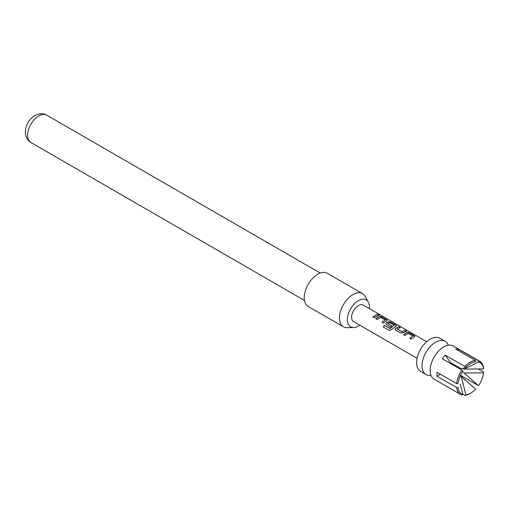 <?xml version="1.0" encoding="UTF-8"?>
<svg xmlns="http://www.w3.org/2000/svg" width="509" height="509" viewBox="0 0 509 509"><rect width="100%" height="100%" fill="white"/><g stroke="black" fill="none" stroke-linecap="round" stroke-linejoin="round"><path stroke-width="0.76" d="M380.255 314.925C380.917 315.395 380.42 315.3 378.772 314.638C378.181 314.008 378.677 314.098 380.255 314.925L380.656 315.224M378.715 314.817C378.111 314.18 378.594 314.269 380.166 315.096L380.338 315.198M460.537 394.424A19.151 11.058 -60 0 1 456.675 387.553L458.036 387.546A18.197 10.504 120 0 0 462.948 394.532L461.93 395.022A19.151 11.058 -60 0 1 460.537 394.424L434.132 379.18A19.151 11.058 -60 0 1 430.506 373.721A19.151 11.058 -60 0 1 430.162 370.412A19.151 11.058 -60 0 1 443.708 346.953A19.151 11.058 -60 0 1 446.743 345.598A19.151 11.058 -60 0 1 453.284 346.005L479.688 361.25A19.151 11.058 -60 0 1 483.55 368.128L483.544 368.91A18.197 10.504 120 0 0 478.632 361.924L464.24 369.108L483.544 368.91M456.675 387.553L437.04 376.215A19.151 11.058 -60 0 1 436.932 374.319A19.151 11.058 -60 0 1 437.04 372.302L456.675 383.64A19.151 11.058 -60 0 1 461.93 370.107L442.296 358.769A19.151 11.058 -60 0 1 445.222 355.123L464.863 366.455A19.151 11.058 -60 0 1 475.368 360.391L455.727 349.053A19.151 11.058 -60 0 1 458.66 349.32L478.301 360.652A19.151 11.058 -60 0 1 479.688 361.25M448.314 345.229A19.151 11.058 120 0 0 445.159 341.316A19.151 11.058 120 0 0 435.583 342.264A19.151 11.058 120 0 0 422.037 365.723A19.151 11.058 120 0 0 426.001 374.49A19.151 11.058 120 0 0 430.97 375.267M445.159 341.316L439.738 338.186A19.151 11.058 120 0 0 424.983 343.32A19.151 11.058 120 0 0 416.623 362.593A19.151 11.058 120 0 0 420.587 371.36L426.001 374.49M403.535 334.712L406.818 332.428L409.452 332.816L414.988 336.354L411.164 339.115L409.745 338.294L412.837 335.997L408.243 333.344L404.96 335.533L403.535 334.712M409.79 338.415L412.837 335.997M400.596 333.013L395.62 330.137L395.079 329.418L395.588 328.248L398.878 326.714L400.303 327.535L397.198 329.049L401.798 331.709L405.088 330.303L406.513 331.124L403.217 332.651L400.596 333.013M397.198 328.929L401.798 331.709M384.39 325.327L390.193 328.528L394.195 325.238L389.41 322.566L387.801 323.629L391.841 325.957L390.454 327.153L385.835 324.08L386.344 322.91L388.335 321.758L390.963 322.146L396.505 325.684L391.606 329.641L389.188 330.405L383.22 326.956L384.39 325.327L390.015 328.572M390.079 328.674L394.195 325.238M387.801 323.501L391.86 326.104M375.807 318.698L379.09 316.42L381.725 316.808L387.26 320.346L383.442 323.107L382.017 322.286L385.109 319.989L380.516 317.336L377.233 319.518L375.807 318.698M382.062 322.407L385.109 319.989M378.772 314.638L378.422 314.244M372.773 316.948L377.36 314.295L378.785 315.116L374.198 317.769L372.773 316.948M426.657 341.692L363.178 305.044A9.576 5.529 120 0 0 355.797 307.608A9.576 5.529 120 0 0 351.617 317.241A9.576 5.529 120 0 0 353.602 321.624L417.081 358.279M369.318 308.588A15.582 8.997 120 0 0 369.407 306.972A15.582 8.997 120 0 0 368.312 302.079A15.582 8.997 120 0 0 355.931 302.352A15.582 8.997 120 0 0 347.373 319.697A15.582 8.997 120 0 0 353.602 327.554A15.582 8.997 120 0 0 359.742 325.175M353.602 327.554L347.087 327.688A19.151 11.058 -60 0 1 343.397 326.791A19.151 11.058 -60 0 1 339.427 318.023A19.151 11.058 -60 0 1 347.787 298.751A19.151 11.058 -60 0 1 362.548 293.623A19.151 11.058 -60 0 1 365.169 296.372L368.312 302.079M362.548 293.623L327.338 273.295A19.151 11.058 120 0 0 312.577 278.423A19.151 11.058 120 0 0 304.217 297.695A19.151 11.058 120 0 0 308.18 306.463L343.397 326.791M461.93 370.107L462.948 370.985A18.197 10.504 120 0 0 458.036 383.64L456.675 383.64M462.948 394.532L460.238 384.168M465.881 394.793A18.197 10.504 120 0 0 470.793 393.088A18.197 10.504 120 0 0 475.699 389.124L461.313 376.666L465.881 394.793L464.863 395.283L462.84 394.119M478.632 385.478A18.197 10.504 120 0 0 483.544 372.823L464.24 373.021L478.301 385.574L460.486 375.286M475.368 360.391L475.699 361.664A18.197 10.504 120 0 0 470.793 363.375A18.197 10.504 120 0 0 465.881 367.333L461.313 368.847L450.478 362.593L445.222 355.123M465.881 367.333L464.863 366.455M437.04 376.215L440.425 374.261M461.313 376.666L460.161 376.005M470.793 393.088L470.112 393.476A19.151 11.058 -60 0 1 464.863 395.283M462.331 371.914L464.24 373.021M483.544 372.823L483.55 372.034L478.167 368.93M454.772 365.977L455.555 365.526M464.24 369.108L462.764 368.255M478.632 361.924L478.301 360.652M458.66 349.32L458.208 350.485M372.817 317.069L377.36 314.295M377.315 314.467L378.741 315.287M375.852 318.819L379.071 316.585L381.725 316.808M381.674 316.986L386.7 319.684M386.655 319.856L387.222 320.435M383.309 327.02L384.454 325.423M385.86 324.144L386.363 323.056L388.316 321.923L390.918 322.318L395.945 325.022M395.894 325.194L396.46 325.773M395.105 329.476L395.588 328.248M401.817 331.849L405.088 330.303M405.043 330.475L406.468 331.295M395.608 328.388L398.878 326.714M398.833 326.893L400.259 327.713M403.58 334.827L406.799 332.593L409.452 332.816M409.408 332.994L414.428 335.692M414.383 335.864L414.95 336.443M30.871 142.488C20.971 136.469 25.724 120.735 34.943 115.524C39.543 113.252 43.45 113.119 46.669 115.123A15.798 9.124 120 0 0 38.773 115.906A15.798 9.124 120 0 0 28.447 129.827A15.798 9.124 120 0 0 30.871 142.488L304.446 300.437M46.669 115.123L320.25 273.072"/></g></svg>
